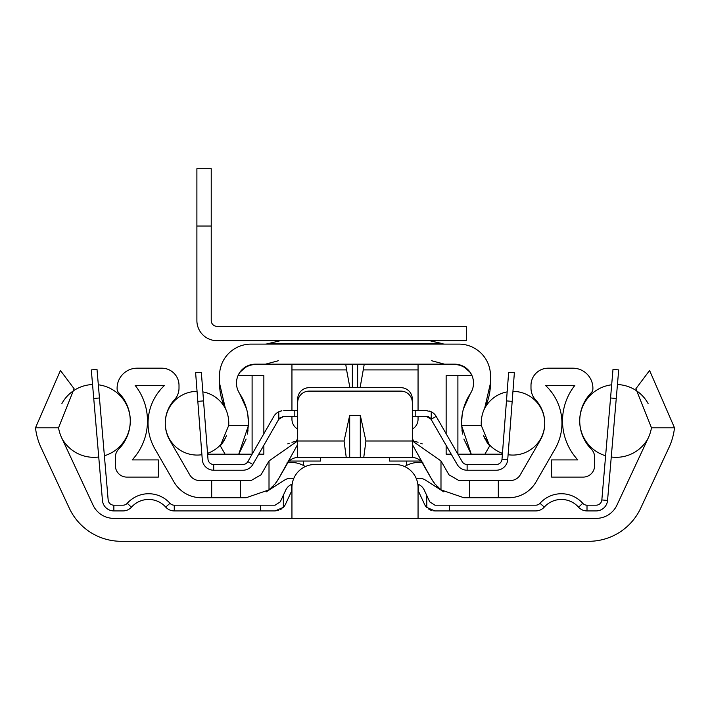 <?xml version="1.0" encoding="UTF-8"?>
<svg xmlns="http://www.w3.org/2000/svg" width="710" height="710" viewBox="0 0 710 710"><rect width="100%" height="100%" fill="white"/><g stroke="black" fill="none" stroke-linecap="round" stroke-linejoin="round"><path stroke-width="1.06" d="M61.699 437.884A40.124 40.124 0 0 1 58.531 427.802L74.106 388.734L60.421 370.478L35.5 427.802A62.941 62.941 0 0 0 41.02 447.522L69.314 508.209A57.324 57.324 0 0 0 121.268 541.304L588.732 541.304A57.324 57.324 0 0 0 640.686 508.209L668.98 447.522A62.941 62.941 0 0 0 674.5 427.802L649.579 370.478L635.894 388.734L651.469 427.802A40.124 40.124 0 0 1 648.301 437.884L616.937 505.138A22.933 22.933 0 0 1 596.16 518.38L113.84 518.38A22.933 22.933 0 0 1 93.063 505.138L61.699 437.884M418.057 518.38L418.057 487.424A22.933 22.933 0 0 0 395.124 464.491L314.876 464.491A22.933 22.933 0 0 0 291.943 487.424L291.943 518.38M406.59 461.056L406.59 465.458M352.453 464.491L357.547 464.491M303.41 465.458L303.41 461.056M297.676 438.487A22.933 22.933 0 0 0 296.416 441.141M413.584 441.141A22.933 22.933 0 0 0 412.324 438.487M99.453 397.973L93.738 398.461L91.306 369.901L97.013 369.413L108.16 499.947A5.733 5.733 0 0 0 113.866 505.192L122.99 505.192A5.733 5.733 0 0 0 127.267 503.284A28.666 28.666 0 0 1 169.992 503.284A5.733 5.733 0 0 0 174.261 505.192L260.41 505.192L260.41 510.925L275.063 510.925L278.684 510.339M93.738 398.461L102.444 500.435A11.466 11.466 0 0 0 113.866 510.925L122.99 510.925A11.466 11.466 0 0 0 131.536 507.1A22.933 22.933 0 0 1 165.723 507.1A11.466 11.466 0 0 0 174.261 510.925L260.41 510.925M136.755 496.308L136.258 496.538M133.72 497.905L134.793 497.284M131.43 499.458L133.711 497.914M136.32 496.503L137.039 496.175M132.699 505.893L133.657 505.023M134.758 504.135L135.539 503.567M135.619 503.505L134.776 504.118M132.699 505.902L133.782 504.916L132.699 505.902M131.43 507.224L127.267 503.284M275.063 505.192L280.255 501.881L275.063 505.192L260.41 505.192M291.508 491.533L291.943 491L291.366 491.737L291.366 484.46L292.183 484.122L291.366 484.46A11.466 11.466 0 0 0 285.775 490.033L280.255 501.881M291.366 491.737A5.733 5.733 0 0 0 290.976 492.456L285.455 504.304A11.466 11.466 0 0 1 283.343 507.393L275.063 510.925M280.397 509.611L281.95 508.626M432.905 510.747L434.937 510.925L426.657 507.393A11.466 11.466 0 0 1 424.544 504.304L419.024 492.456A5.733 5.733 0 0 0 418.634 491.737L418.057 491M417.817 484.122L418.634 484.46L417.817 484.122M434.937 510.925L449.59 510.925L449.59 505.192L434.937 505.192L429.745 501.881L424.225 490.033A11.466 11.466 0 0 0 418.634 484.46L418.634 491.737M426.657 495.26L426.852 507.588M428.547 508.972L429.816 509.718M430.597 510.073L431.387 510.357M449.59 510.925L535.739 510.925A11.466 11.466 0 0 0 544.277 507.1A22.933 22.933 0 0 1 578.464 507.1A11.466 11.466 0 0 0 587.01 510.925L596.134 510.925A11.466 11.466 0 0 0 607.556 500.435L618.694 369.901L612.987 369.413L610.547 397.973L616.262 398.461M449.59 505.192L535.739 505.192A5.733 5.733 0 0 0 540.008 503.284A28.666 28.666 0 0 1 582.732 503.284A5.733 5.733 0 0 0 587.01 505.192L596.134 505.192A5.733 5.733 0 0 0 601.84 499.947L610.547 397.973M577.301 505.902L576.254 504.943M576.289 497.914L578.57 499.458M575.207 497.284L576.28 497.905M582.732 503.284L578.57 507.224M611.674 384.793A36.405 36.405 0 0 0 605.612 455.776M611.266 457A36.405 36.405 0 0 0 648.123 438.274M617.452 384.545A36.405 36.405 0 0 1 648.097 403.537M61.876 438.274A36.405 36.405 0 0 0 98.734 457M104.388 455.776A36.405 36.405 0 0 0 98.326 384.793M61.903 403.537A36.405 36.405 0 0 1 92.548 384.545M510.357 480.546L469.647 480.546L469.647 497.737L508.697 497.737A31.533 31.533 0 0 0 536.006 481.975L555.034 449.013A51.59 51.59 0 0 0 545.431 385.379L574.869 385.379A57.324 57.324 0 0 0 577.816 459.903L551.626 459.903L551.626 477.102L583.159 477.102A11.466 11.466 0 0 0 594.625 465.636L594.625 457.196A11.466 11.466 0 0 0 591.306 449.137A40.124 40.124 0 0 1 591.253 392.772A5.733 5.733 0 0 0 592.903 388.743L592.903 388.246A20.066 20.066 0 0 0 572.837 368.188L548.191 368.188A17.2 17.2 0 0 0 530.991 385.379L530.991 388.139A17.2 17.2 0 0 0 535.58 399.836A34.399 34.399 0 0 1 540.141 440.413L520.279 474.812A11.466 11.466 0 0 1 510.357 480.546M211.686 497.737L211.686 480.546L199.643 480.546A11.466 11.466 0 0 1 189.721 474.812L169.859 440.413A34.399 34.399 0 0 1 174.42 399.836A17.2 17.2 0 0 0 179.009 388.139L179.009 385.379A17.2 17.2 0 0 0 161.809 368.188L137.163 368.188A20.066 20.066 0 0 0 117.097 388.246L117.097 388.743A5.733 5.733 0 0 0 118.748 392.772A40.124 40.124 0 0 1 118.694 449.137A11.466 11.466 0 0 0 115.375 457.196L115.375 465.636A11.466 11.466 0 0 0 126.841 477.102L158.374 477.102L158.374 459.903L132.184 459.903A57.324 57.324 0 0 0 135.131 385.379L164.569 385.379A51.59 51.59 0 0 0 154.966 449.013L173.994 481.975A31.533 31.533 0 0 0 201.303 497.737L246.113 497.737L269.01 489.873L275.089 483.909L278.364 479.099A37.257 37.257 0 0 1 275.089 483.909A37.257 37.257 0 0 0 278.382 479.108L297.419 444.939L297.676 440.919L291.943 442.277L297.676 440.919L297.676 399.144A11.466 11.466 0 0 1 309.143 387.678L400.857 387.678A11.466 11.466 0 0 1 412.324 399.144L412.324 440.919L413.921 441.212L412.324 440.919L440.99 460.95L440.99 489.873L434.911 483.909A37.257 37.257 0 0 1 431.618 479.108L434.911 483.909A37.257 37.257 0 0 1 431.618 479.108L422.512 463.346A11.466 11.466 0 0 0 412.581 457.613L309.143 457.613M469.647 497.737L463.887 497.737L440.99 489.873M469.647 480.546L458.917 480.546L448.995 474.812L440.99 460.95M211.686 480.546L251.083 480.546L261.005 474.812L269.01 460.95L269.01 489.873M273.643 485.587A37.257 37.257 0 0 1 272.143 487.14M270.599 488.569A37.257 37.257 0 0 1 266.223 491.853M415.732 441.62A40.124 40.124 0 0 0 412.324 440.919L412.324 402.579A11.466 11.466 0 0 0 400.857 391.112L309.143 391.112A11.466 11.466 0 0 0 297.676 402.579L297.676 440.919L269.01 460.95M287.781 443.856L287.781 443.856A40.124 40.124 0 0 1 289.227 443.244M294.277 441.62A40.124 40.124 0 0 1 295.884 441.247M415.723 441.62L418.057 442.277L415.723 441.62M415.865 458.092L415.243 457.923M363.733 457.613L365.925 440.99L360.298 415.341L349.702 415.341L344.075 440.99L346.267 457.613L297.419 457.613A11.466 11.466 0 0 0 287.488 463.346L278.382 479.108A37.257 37.257 0 0 1 275.089 483.909M346.267 457.613L349.702 457.613L349.702 415.341M400.857 457.613L360.298 457.613L360.298 415.341M420.746 443.235A40.124 40.124 0 0 1 422.219 443.856L422.219 443.856M412.324 440.919L412.581 444.939L431.636 479.099A37.257 37.257 0 0 0 435.061 484.096M416.3 478.62A11.466 11.466 0 0 1 425.396 480.066L443.777 491.853A37.257 37.257 0 0 1 443.741 491.826M437.857 487.14A37.257 37.257 0 0 1 436.357 485.587M404.656 466.568A27.344 27.344 0 0 1 421.988 462.512M293.7 478.62A11.466 11.466 0 0 0 284.603 480.066L266.259 491.826M305.344 466.568A27.344 27.344 0 0 0 288.011 462.512A11.466 11.466 0 0 0 287.488 463.346L286.875 462.991M415.226 457.923L415.767 458.065M289.227 461.056L320.601 461.056L320.601 457.613M389.399 457.613L389.399 461.056L420.773 461.056M240.353 480.546L240.353 497.737M203.539 400.91L197.824 401.354L195.632 372.768L201.347 372.333L207.994 459.192A5.733 5.733 0 0 0 213.71 464.491L242.882 464.491A5.733 5.733 0 0 0 247.852 461.615L273.856 416.362A11.466 11.466 0 0 1 278.755 411.773L281.879 410.77M197.824 401.354L202.279 459.636A11.466 11.466 0 0 0 213.71 470.224L242.882 470.224A11.466 11.466 0 0 0 252.822 464.473L278.826 419.219L278.755 411.773L281.142 410.912M283.796 410.602L294.81 410.602L294.81 416.335L283.796 416.335L278.826 419.219M412.324 410.602L426.204 410.602L431.245 411.773L431.245 419.335L426.204 416.335L412.324 416.335M294.81 416.335L297.676 416.335M294.81 410.602L297.676 410.602M431.245 411.773A11.466 11.466 0 0 1 436.144 416.362L462.148 461.615A5.733 5.733 0 0 0 467.118 464.491L496.29 464.491A5.733 5.733 0 0 0 502.005 459.192L508.653 372.333L514.368 372.768L507.721 459.636L502.005 459.192M430.393 411.401L429.168 410.992M430.42 418.19L457.178 464.473A11.466 11.466 0 0 0 467.118 470.224L496.29 470.224A11.466 11.466 0 0 0 507.721 459.636M426.204 416.335L427.731 416.548M428.441 416.788L429.177 417.169M429.63 417.471L430.091 417.853M279.731 418.021L283.796 416.335M508.103 454.711A31.852 31.852 0 0 0 544.721 423.213A31.852 31.852 0 0 0 512.939 391.37M507.153 391.885A31.852 31.852 0 0 0 483.616 410.646M502.458 453.317A31.852 31.852 0 0 1 483.608 435.789L489.714 445.836L484.903 454.169L502.387 454.169M226.383 410.646A31.852 31.852 0 0 0 202.847 391.885M197.06 391.37A31.852 31.852 0 0 0 165.279 423.213A31.852 31.852 0 0 0 201.897 454.711M225.736 437.342L226.383 435.798A31.852 31.852 0 0 1 207.542 453.317M225.301 408.17A34.399 34.399 0 0 1 228.691 425.512L248.438 425.512A54.12 54.12 0 0 0 239.589 393.482A18.921 18.921 0 0 1 255.396 364.168L454.604 364.168A18.921 18.921 0 0 1 470.41 393.482A54.12 54.12 0 0 0 461.562 425.512L481.309 425.512A34.399 34.399 0 0 1 484.699 408.17A57.324 57.324 0 0 0 490.477 383.089L490.477 375.634A31.533 31.533 0 0 0 458.944 344.11L251.056 344.11A31.533 31.533 0 0 0 219.523 375.634L219.523 383.089A57.324 57.324 0 0 0 225.301 408.17L219.523 383.089L219.523 375.634M221.458 444.416L220.286 445.836L225.097 454.169L220.286 445.836L228.691 425.512M207.613 454.169L238.764 454.169L246.113 439.073M248.438 425.512L238.764 454.169L252.13 454.169M463.887 439.073L471.236 454.169L461.562 425.512M458.971 364.692L466.124 368.099L469.851 371.925L471.955 375.634L457.897 375.634L457.897 454.169L484.903 454.169L489.714 445.836L490.45 445.836M481.309 425.512L489.714 445.836A34.399 34.399 0 0 1 486.306 441.203M247.426 433.872L248.482 424.021M248.482 423.905L247.843 414.889M246.539 408.8L239.589 393.482M247.382 434.112L248.065 429.976M236.563 384.882L236.652 385.636M263.854 433.766L263.854 375.634L238.01 375.634L240.149 371.925L243.876 368.099L251.029 364.692A18.921 18.921 0 0 0 238.01 375.634L239.652 372.59M255.396 364.168L247.755 365.783M246.459 366.413L239.731 372.484M418.057 364.168L418.057 410.602M360.094 387.678L364.265 364.168M291.943 364.168L291.943 369.901L346.578 369.901L345.734 364.168M418.057 416.335L418.057 419.202A11.466 11.466 0 0 1 412.324 429.133M297.676 429.133A11.466 11.466 0 0 1 291.943 419.202L291.943 416.335M291.943 410.602L291.943 369.901M349.906 387.678L346.578 369.901M263.854 445.276L263.854 454.169L258.742 454.169M451.258 454.169L446.146 454.169L446.146 445.276M224.795 407.442L224.706 406.901M471.99 375.634L470.348 372.59M470.268 372.484L463.541 366.413M462.245 365.783L454.684 364.168M485.294 406.901L485.205 407.442M222.221 443.404L223.277 441.86M224.174 440.404L225.514 437.821M473.348 385.636L473.437 384.882M461.935 429.985L462.618 434.103M470.41 393.482L463.461 408.8M462.157 414.889L461.518 423.905M461.518 424.021L462.565 433.863M457.897 375.634L446.146 375.634L446.146 433.766M484.238 437.28A34.399 34.399 0 0 0 485.276 439.401M484.699 408.17L490.477 383.107L490.477 375.634M220.286 445.836L219.55 445.836M211.225 168.696L211.225 226.02L196.892 226.02L196.892 168.696L211.225 168.696M196.892 226.02L196.892 320.601A20.066 20.066 0 0 0 216.958 340.667L466.328 340.667L466.328 326.334L216.958 326.334A5.733 5.733 0 0 1 211.225 320.601L211.225 226.02M35.5 427.802L58.531 427.802M651.469 427.802L674.5 427.802M113.866 510.925L113.866 505.192M283.343 495.26L283.343 507.393M174.261 510.925L174.261 505.192M165.723 507.1L169.992 503.284M587.01 510.925L587.01 505.192M544.277 507.1L540.008 503.284M607.556 500.435L601.84 499.947M498.313 497.737L498.313 480.546M344.075 440.99L297.676 440.99M412.324 440.99L365.925 440.99M423.124 462.991L422.512 463.346A11.466 11.466 0 0 0 412.581 457.613L412.581 444.939M287.488 463.346A11.466 11.466 0 0 1 297.419 457.613L297.419 444.939M213.71 470.224L213.71 464.491M252.822 464.473L247.852 461.615M415.19 410.602L415.19 416.335M431.245 419.175L436.144 416.362M506.461 400.91L512.176 401.354M467.118 470.224L467.118 464.491M252.103 375.634L252.103 454.169M363.422 369.901L418.057 369.901M357.645 387.678L357.645 364.168M352.355 387.678L352.355 364.168M443.359 343.995L442.019 343.533L267.981 343.533L266.64 343.995M280.477 340.667L267.368 343.791M442.294 343.658L429.523 340.667L442.632 343.791M443.182 343.951L443.936 344.075L443.182 343.951M266.818 343.951L266.064 344.075L266.818 343.951M443.2 343.951L444.513 344.11M266.8 343.951L265.487 344.11M442.019 343.533L429.523 340.667M278.355 360.733L265.487 364.168M431.644 360.733L444.513 364.168"/></g></svg>
